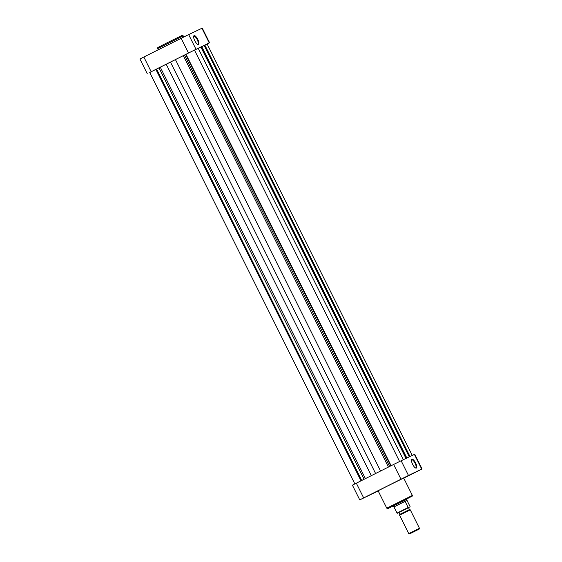 <?xml version="1.0" encoding="UTF-8"?>
<svg xmlns="http://www.w3.org/2000/svg" width="562" height="562" viewBox="0 0 562 562"><rect width="100%" height="100%" fill="white"/><g stroke="black" fill="none" stroke-linecap="round" stroke-linejoin="round"><path stroke-width="0.84" d="M194.796 40.773A4.946 1.644 -116.6 0 1 193.686 36.186A4.946 1.644 -116.6 0 1 197.761 39.361A4.946 1.644 -116.6 0 1 197.831 44.468A4.946 1.644 -116.6 0 1 194.796 40.773M197.536 44.314A4.468 1.482 63.4 0 0 197.873 44.265A4.468 1.482 63.4 0 0 197.213 39.628A4.468 1.482 63.4 0 0 193.869 36.27A4.468 1.482 63.4 0 0 193.63 36.516M207.153 44.068L209.598 42.81L209.261 42.972L201.927 28.255L188.67 34.598L196.005 49.308L209.261 42.972M196.005 49.308L188.488 53.032L181.154 38.314L143.844 57.015L151.178 71.725L188.488 53.032M151.178 71.725L149.745 72.54M201.927 28.255L202.264 28.1L209.598 42.81M147.265 73.72L139.931 59.003L143.844 57.015M181.154 38.314L188.67 34.598M418.915 529.228L409.565 533.9L418.915 529.228M408.764 533.633L419.463 528.294L410.26 509.839L399.561 515.171L408.764 533.633L409.565 533.9M399.828 514.37L398.894 512.502L402.884 510.472L408.525 507.697L409.459 509.572L399.828 514.37L399.561 515.171M406.684 500.58L393.955 506.945L397.06 513.071L408.153 507.514L405.09 501.36L406.684 500.58M406.656 499.26L407.127 500.208L393.955 506.945M407.021 500.44L410.084 506.587M408.153 507.514L410.021 506.952M398.901 512.523L397.06 513.071M354.847 483.903L149.724 72.491L191.108 51.739L194.473 50.095L399.589 461.5M194.494 50.137L201.709 46.66L406.811 458.037M201.723 46.695L207.139 44.04L412.255 455.431M155.871 69.4L361.001 480.819M156.053 69.309L361.176 480.728M156.587 69.042L361.71 480.461M170.462 62.08L375.592 473.506M185.643 54.486L390.766 465.898M185.994 54.303L391.124 465.722M200.866 47.025L405.989 458.43M204.182 45.48L409.284 456.85M204.371 45.389L409.473 456.758M204.884 45.129L409.993 456.513M393.751 506.875L393.281 505.926L392.859 506.158L406.67 499.288M415.803 472.101L412.838 473.562L415.803 472.101M378.191 490.942L377.193 491.427L378.184 490.921M367.492 496.021L364.527 497.482L367.492 496.021M403.137 478.157L400.172 479.618L403.137 478.157M415.606 462.94A4.946 1.644 -116.6 0 1 415.676 468.048A4.946 1.644 -116.6 0 1 412.641 464.36A4.946 1.644 -116.6 0 1 411.532 459.765A4.946 1.644 -116.6 0 1 415.606 462.94M415.381 467.893A4.468 1.482 63.4 0 0 415.718 467.844A4.468 1.482 63.4 0 0 415.058 463.207A4.468 1.482 63.4 0 0 411.714 459.857A4.468 1.482 63.4 0 0 411.475 460.095M412.36 495.431L403.692 478.044L386.621 486.467L378.114 490.795L386.782 508.181L412.36 495.431L412.438 496.014L388.096 508.54L386.782 508.181M408.476 475.459L359.736 499.871L352.402 485.154L393.625 464.465L401.142 460.749L408.476 475.459L421.732 469.122L414.398 454.405L401.142 460.749M414.398 454.405L414.735 454.251L422.069 468.961L421.732 469.122M359.736 499.871L378.205 490.97M422.069 468.961L403.755 478.171M157.641 48.592L157.789 47.573L166.015 43.33L182.186 35.371L183.219 35.842L157.641 48.592L158.245 49.793M408.511 507.676L397.425 513.232M184.498 55.069L389.621 466.474M160.289 67.208L365.405 478.606M158.997 67.854L364.113 479.253M166.19 64.223L371.32 475.642M175.435 59.593L380.565 471.012M183.31 55.666L388.426 467.071M198.224 48.311L403.34 459.695M201.512 46.737L406.621 458.121M201.779 46.674L406.86 458.009M400.959 479.182L393.625 464.465M356.315 483.165L363.649 497.876M183.795 36.994L183.219 35.842M409.459 509.572L410.26 509.839M419.196 529.095L419.463 528.294"/></g></svg>
